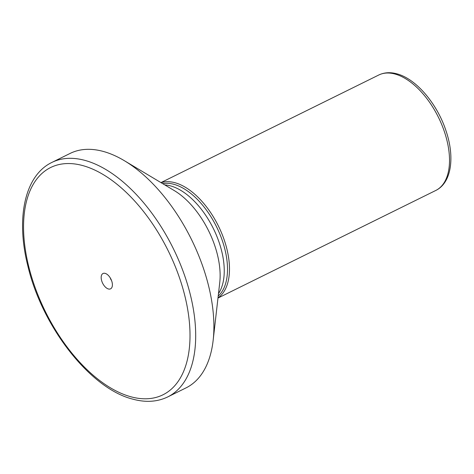 <?xml version="1.0" encoding="UTF-8"?>
<svg xmlns="http://www.w3.org/2000/svg" width="474" height="474" viewBox="0 0 474 474"><rect width="100%" height="100%" fill="white"/><g stroke="black" fill="none" stroke-linecap="round" stroke-linejoin="round"><path stroke-width="0.71" d="M161.136 182.721A64.381 34.809 63.7 0 1 175.054 182.745A64.381 34.809 63.7 0 1 223.165 237A64.381 34.809 63.7 0 1 218.004 297.838M162.689 183.651A63.374 34.264 63.7 0 1 173.928 184.315A63.374 34.264 63.7 0 1 220.463 235.578A63.374 34.264 63.7 0 1 218.206 296.037M103.338 151.449A130.777 70.703 63.7 0 1 124.401 160.727A130.777 70.703 63.7 0 1 213.146 340.379A130.777 70.703 63.7 0 1 185.95 387.928L167.737 396.922A130.777 70.703 63.7 0 0 184.51 275.222A130.777 70.703 63.7 0 0 85.13 160.443A130.777 70.703 63.7 0 0 51.903 162.422L70.111 153.428A130.777 70.703 63.7 0 1 103.338 151.449M108.398 288.968A8.55 4.622 63.7 0 1 101.466 279.962A8.55 4.622 63.7 0 1 104.807 273.297A8.55 4.622 63.7 0 1 105.169 273.38A8.55 4.622 63.7 0 1 111.058 279.387A8.55 4.622 63.7 0 1 111.84 287.534A8.55 4.622 63.7 0 1 108.398 288.968M111.497 280.424A4.023 2.174 63.7 0 1 110.246 277.882M395.085 74.057A64.381 34.809 63.7 0 1 444.014 130.563A64.381 34.809 63.7 0 1 435.754 190.477C451.604 182.774 454.892 157.249 446.153 131.251C437.425 104.079 416.296 78.838 396.916 73.843C390.298 72.012 384.236 72.409 378.726 75.028A64.381 34.809 63.7 0 1 395.085 74.057M164.828 184.931A63.374 34.264 63.7 0 1 170.67 185.927A63.374 34.264 63.7 0 1 215.38 232.847A63.374 34.264 63.7 0 1 218.49 293.56M124.401 160.727L174.343 190.625A66.911 36.178 63.7 0 1 219.746 282.545L213.146 340.379M82.855 165.61A126.754 68.529 63.7 0 1 186.495 303.117A126.754 68.529 63.7 0 1 130.717 396.732A126.754 68.529 63.7 0 1 27.071 259.231A126.754 68.529 63.7 0 1 82.855 165.61M217.975 298.057L435.754 190.477M51.903 162.422C24.589 175.493 15.731 218.532 27.919 266.228C42.251 326.93 90.273 388.597 132.684 399.114C145.631 402.669 157.315 401.94 167.737 396.922M160.947 182.608L378.726 75.028"/></g></svg>
